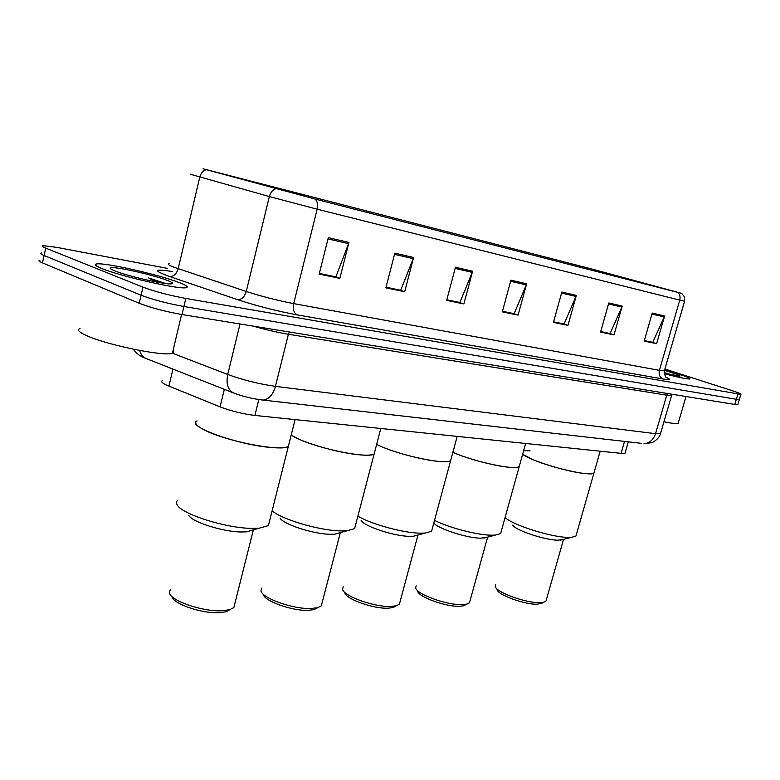 <?xml version="1.0" encoding="UTF-8"?>
<svg xmlns="http://www.w3.org/2000/svg" width="780" height="780" viewBox="0 0 780 780"><rect width="100%" height="100%" fill="white"/><g stroke="black" fill="none" stroke-linecap="round" stroke-linejoin="round"><path stroke-width="1.17" d="M625.19 452.644L625.033 453.209L621.094 453.356L254.885 415.438C242.775 413.946 231.172 411.089 220.077 406.877L166.013 384.901C161.918 382.882 160.729 381.459 162.425 380.63M39.868 260.218C38.152 260.52 39.01 261.407 42.471 262.88L139.21 303.284C151.037 307.798 165.301 311.552 182.013 314.545L734.789 404.45L737.88 404.391M167.271 268.359L56.862 247.377L43.075 245.671C41.369 245.895 42.257 246.724 45.727 248.137L142.954 287.157L141.082 295.23C152.939 299.686 167.213 303.44 183.914 306.501L736.34 399.272L739.411 399.262L736.34 399.272L183.914 306.501C167.213 303.44 152.939 299.686 141.082 295.23L44.09 255.508L141.082 295.23L139.21 303.284M41.467 252.954C39.761 253.217 40.628 254.065 44.09 255.508C40.628 254.065 39.761 253.217 41.467 252.954M101.868 268.515C120.851 276.442 179.127 289.633 185.981 287.703C188.857 287.147 186.703 285.48 179.536 282.692C159.89 274.872 105.163 262.392 96.681 263.942C93.717 264.381 95.443 265.902 101.868 268.515C120.851 276.442 179.127 289.633 185.981 287.703C188.857 287.147 186.703 285.48 179.536 282.692C159.89 274.872 105.163 262.392 96.681 263.942C93.717 264.381 95.443 265.902 101.868 268.515M664.277 373.708C678.707 377.462 687.209 379.207 689.793 378.953C690.739 378.407 686.458 376.584 676.952 373.483L664.677 369.769L676.952 373.483C686.458 376.584 690.739 378.407 689.793 378.953C687.209 379.207 678.707 377.462 664.277 373.708M203.678 168.948L594.779 269.782L680.989 293.231L314.662 198.939L203.678 168.948M203.083 168.792L315.139 199.066L681.632 293.377L594.38 269.675L203.083 168.792M142.954 287.157C154.83 291.544 169.124 295.308 185.825 298.447L740.883 394.368C741.458 393.988 738.494 392.73 731.971 390.614L664.901 369.028M622.177 306.082L614.006 334.883L600.581 332.114L608.8 302.971L622.177 306.082L621.826 307.067L608.517 303.976M664.609 315.968L656.624 343.668L644.173 341.104L652.216 313.082L664.609 315.968L664.267 316.914L651.943 314.057M472.592 271.245L463.866 303.927L446.667 300.388L455.442 267.248L472.592 271.245L472.212 272.356L455.14 268.398M413.595 257.498L404.693 291.73L385.866 287.849L394.826 253.13L413.595 257.498L413.215 258.668L394.514 254.339M348.933 242.444L339.856 278.363L319.176 274.102L328.312 237.637L348.933 242.444L348.553 243.672L328 238.904M576.332 295.406L567.976 325.397L553.439 322.394L561.844 292.032L576.332 295.406L575.971 296.429L561.551 293.085M526.636 283.832L518.096 315.11L502.31 311.854L510.9 280.166L526.636 283.832L526.266 284.895L510.608 281.268M609.482 333.392L600.707 331.666M652.139 342.206L644.3 340.665M459.244 302.338L446.803 299.871M400.062 290.111L386.002 287.313M335.234 276.715L319.322 273.536M563.413 323.866L553.566 321.925M513.493 313.55L502.447 311.366M518.096 315.11L513.474 313.648M502.466 311.279L514.157 313.687L526.266 284.895M567.976 325.397L563.384 323.953M553.595 321.838L564.057 324.002L575.971 296.429M339.856 278.363L335.215 276.822M319.342 273.429L335.897 276.851L348.553 243.672M404.693 291.73L400.033 290.209M386.032 287.215L400.725 290.248L413.215 258.668M463.866 303.927L459.215 302.435M446.823 299.773L459.907 302.474L472.212 272.356M656.624 343.668L652.119 342.284M644.319 340.587L652.782 342.332L664.267 316.914M614.006 334.883L609.453 333.469M600.727 331.578L610.126 333.518L621.826 307.067M80.047 328.575C76.84 329.638 78.497 331.744 85.02 334.893C104.305 344.516 164.921 357.035 172.429 353.155L173.862 352.034L173.082 350.395M165.779 283.549L148.629 277.982L155.864 281.911M114.835 270.884C126.867 275.857 162.572 284.193 170.479 283.93C174.164 283.871 173.199 282.731 167.573 280.507C153.358 274.794 112.427 265.736 110.399 267.95C109.697 268.437 111.179 269.422 114.835 270.884M148.629 277.982L161.128 282.867M197.077 420.917C193.928 422.789 196.326 425.802 204.282 429.936C225.371 441.188 281.726 452.049 288.346 446.394L289.136 443.245L288.346 446.394C285.773 447.808 280.176 448.178 271.557 447.505C238.7 445.292 184.411 425.636 197.077 420.917M177.986 500.009C176.251 501.306 176.007 502.954 177.245 504.952C181.779 514.157 225.547 528.079 251.326 528.372L259.184 528.197L268.388 525.623L269.422 521.518M188.799 515.424C192.241 522.083 222.768 531.804 241.01 531.98L246.587 531.833L259.184 528.197M170.43 589.368L169.289 592.478C169.514 600.298 201.737 611.715 221.374 610.789L229.418 609.794L233.844 607.62L253.364 529.874M233.844 607.62L234.77 603.944M171.961 596.554C172.799 603.632 201.22 613.567 218.576 612.739L225.8 611.832L230.051 609.609M670.819 374.624L664.17 372.508M664.19 372.986L679.633 376.184C681.154 376.009 678.395 374.77 671.346 372.46L664.511 370.373M663.956 421.756C671.98 423.433 676.708 423.988 678.132 423.423L678.308 422.809M291.203 435.065L297.248 438.38C318.367 448.861 368.716 458.923 374.147 453.95L374.81 451.444L374.147 453.95C372.099 455.14 367.517 455.462 360.409 454.896C339.729 453.433 301.616 442.484 291.203 435.065M272.113 510.832C282.097 519.558 319.829 530.654 340.645 530.917L347.051 530.77L354.627 528.625L355.485 525.35M280.02 518.047C283.189 524.306 313.531 534.163 330.272 534.29L334.834 534.173L340.246 532.672M261.856 588.003L260.969 590.635C261.193 597.909 293.104 609.375 311.054 608.498L317.655 607.678L321.302 605.865L322.072 602.93M263.357 594.301C263.62 600.883 292.149 611.149 308.246 610.34L314.174 609.599L317.733 607.659M376.642 444.405L379.733 445.877C400.686 455.676 446.131 465.046 450.625 460.648L451.171 458.64L450.625 460.648C448.978 461.653 445.185 461.926 439.247 461.448C422.448 460.239 390.195 451.454 376.642 444.405M357.893 516.155C371.075 524.16 403.046 532.935 419.981 533.179L425.285 533.062L431.574 531.258L432.286 528.625M361.12 520.455C364.065 526.334 394.222 536.26 409.627 536.347L413.4 536.26L417.778 535.08M343.249 586.833L342.547 589.075C342.79 595.842 374.41 607.298 390.868 606.45L396.337 605.777L399.38 604.246L400.003 601.897M344.76 592.595C345.033 598.718 373.298 608.975 388.06 608.195L392.983 607.581L395.879 606.031M452.878 452.332L453.424 452.575C474.074 461.77 515.463 470.535 519.207 466.625L519.655 465.017L519.207 466.625C517.871 467.483 514.693 467.707 509.691 467.308C495.583 466.274 467.581 458.894 452.878 452.332M434.509 520.367C448.89 527.67 476.687 534.973 490.922 535.197L495.358 535.109L500.633 533.569L501.218 531.463M433.846 522.844C437.044 528.392 466.625 538.132 480.646 538.19L487.383 537.186M416.179 585.819L415.633 587.74C415.896 594.029 447.223 605.436 462.355 604.627L466.937 604.061L469.482 602.764L470.008 600.863M417.69 591.123C417.973 596.807 445.994 607.025 459.566 606.284L463.69 605.767L466.05 604.529M522.629 454.282L533.432 459.839C553.595 468.4 590.899 476.512 593.921 473.099L594.272 471.861L593.921 473.099C592.868 473.811 590.284 473.996 586.18 473.674C569.4 472.582 529.698 460.424 522.629 454.282M505.108 517.413C511.787 524.764 551.07 537.303 568.025 537.391L571.633 537.322L575.933 536.055L576.391 534.427M512.723 525.154C515.268 530.225 544.996 540.169 557.895 540.189L563.297 539.419M495.622 584.756L495.212 586.365C495.495 592.108 526.471 603.398 540.16 602.638L543.904 602.179L545.981 601.097L546.4 599.635M496.294 588.178L497.123 589.582C497.416 594.779 525.125 604.9 537.42 604.198L542.646 602.823M523.633 450.674L530.059 450.83M172.955 369.106L168.899 386.168M224.347 389.347L220.077 406.877M258.814 399.565L254.885 415.438M624.536 441.402L621.094 453.356M182.013 314.545L185.825 298.447M42.471 262.88L45.727 248.137M734.789 404.45L737.88 394.095M172.351 353.174L227.721 374.478L240.016 323.983M261.105 399.867L263.162 400.081C252.525 398.843 242.639 396.464 233.503 392.944C227.867 389.951 225.937 383.789 227.721 374.478C243.067 380.055 258.97 384.004 275.428 386.353L288.395 334.259C277.641 332.475 265.844 329.745 253.003 326.089M641.852 443.391L263.162 400.081C268.876 399.389 272.961 394.807 275.428 386.353L655.541 433.69L666.754 395.177L288.395 334.259L289.429 332.017M671.736 395.031L660.475 433.69C659.051 439.598 650.793 443.488 651.788 442.689L644.007 443.635C649.525 443.255 653.367 439.94 655.541 433.69L660.475 433.69L660.65 433.075M672.106 394.251L671.609 395.509L666.754 395.177L667.69 393.539M233.503 392.944L146.055 358.517C142.896 357.152 140.761 354.471 139.639 350.473M677.567 292.383C679.809 294.197 680.54 296.78 679.75 300.134L317.158 209.196L269.344 196.56L190.174 174.194M169.182 263.776C167.086 264.069 168.782 265.249 174.272 267.316L246.256 291.466C261.661 296.429 277.475 300.485 293.69 303.615L659.412 370.344L664.472 370.5M206.407 169.699C203.171 170.42 200.957 172.916 199.748 177.197L178.201 268.7C176.553 273.994 173.686 276.598 169.591 276.5C152.617 270.29 153.592 268.642 172.507 271.557M666.403 377.471C671.356 379.675 670.225 380.182 663.039 378.982L297.17 314.876C293.816 313.024 292.656 309.27 293.69 303.615L317.158 209.196C318.103 204.682 317.421 201.308 315.139 199.066M684.587 301.207L679.75 300.134L659.412 370.344C658.544 374.575 659.753 377.452 663.039 378.982M297.17 314.876C276.802 311.074 256.952 306.014 237.617 299.686C241.644 299.705 244.53 296.965 246.256 291.466L269.344 196.56C270.621 192.114 272.854 189.501 276.042 188.711M237.617 299.686L169.591 276.5M626.574 278.255L626.311 279.181M594.779 269.782L594.448 270.982M628.309 441.841L625.033 453.209M146.055 358.517L143.325 357.347C138.976 355.436 135.681 352.735 133.458 349.255M737.802 404.664L740.883 394.368M681.681 293.397L684.508 296.878L684.557 301.275L664.365 370.88C664.736 375.56 665.545 377.861 666.803 377.773L666.841 377.793M111.179 269.178L110.399 267.95M172.429 353.155L181.594 314.476M268.388 525.623L295.094 419.601M225.8 611.832L229.418 609.794M678.132 423.423L686.02 396.523M354.627 528.625L380.806 428.483M334.834 534.173L347.051 530.77M340.343 532.642L321.302 605.865M314.174 609.599L317.655 607.678M431.574 531.258L457.177 436.381M413.4 536.26L425.285 533.062M417.963 535.031L399.38 604.246M392.983 607.581L396.337 605.777M500.633 533.569L525.632 443.469M483.805 538.112L495.358 535.109M487.617 537.118L469.482 602.764M463.69 605.767L466.937 604.061M575.933 536.055L600.181 451.191M560.459 540.13L571.633 537.322M563.55 539.35L545.981 601.097M540.784 603.779L543.904 602.179"/></g></svg>
